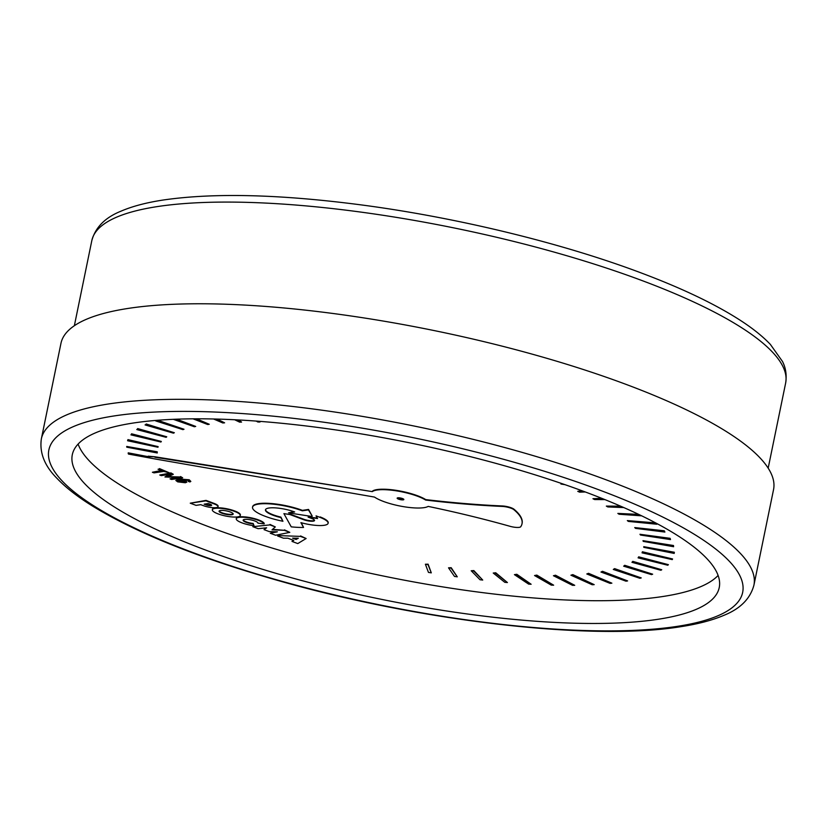 <?xml version="1.0" encoding="UTF-8"?>
<svg xmlns="http://www.w3.org/2000/svg" width="827" height="827" viewBox="0 0 827 827"><rect width="100%" height="100%" fill="white"/><g stroke="black" fill="none" stroke-linecap="round" stroke-linejoin="round"><path stroke-width="1.24" d="M178.901 480.332L183.77 480.9L184.824 481.707L178.818 481.696L177.753 480.838L178.901 480.332M177.908 480.632L184.741 481.459M188.845 480.973L188.277 481.397L189.91 481.955L190.83 481.428L189.125 480.218L178.735 479.433L175.831 480.456L177.691 481.862L185.351 482.751L186.871 482.089L185.269 480.838L180.793 479.929L187.905 480.353L188.845 480.973L188.277 481.397L188.938 480.518M182.881 479.722L185.362 480.384L186.871 482.089M175.831 480.456L178.828 478.978L189.218 479.763L190.83 481.428M158.06 469.25L162.154 470.79L152.395 472.258L154.029 472.868L163.798 471.411L169.225 472.765L159.363 469.054L158.06 469.25L159.363 469.054M159.456 468.599L169.225 472.765M161.317 470.48L152.395 472.258M127.575 440.739L157.967 447.252L158.112 446.621L127.823 440.078L127.575 440.739L127.823 440.078M127.916 439.623L158.112 446.621M155.703 420.933L182.901 429.637L184.018 429.254L156.985 420.55L155.703 420.933L156.086 420.395M157.616 420.271L184.018 429.254M234.651 419.754L239.634 422.142L241.577 422.059L237.049 419.868M238.207 419.93L241.577 422.059M583.025 491.124L577.753 491.341L581.919 490.721M577.753 491.341L579.624 492.168L585.268 491.962M655.914 523.046L627.331 520.596L655.635 522.891M656.349 523.274L656.855 524.235L655.842 523.377M627.331 520.596L628.365 521.403L656.855 524.235M643.757 546.678L674.346 552.26L643.757 546.678L643.788 547.34L674.191 553.418L674.253 552.715M674.346 552.26L674.191 553.418M623.661 566.195L624.716 565.306L652.648 574.186L624.623 565.761L623.661 566.195L651.531 574.62L652.648 574.186M570.909 575.199L572.822 574.61L594.189 584.637L572.729 575.065L570.909 575.199L592.173 584.741L594.189 584.637M493.243 573.039L495.755 572.78L507.416 582.549L495.662 573.235L493.243 573.039L504.801 582.311L507.416 582.549M301.307 522.747L303.55 527.45L300.904 522.633A20.944 5.045 -168.4 0 0 328.102 523.274A20.944 5.045 -168.4 0 0 320.07 517.392L316.059 515.883L317.547 518.55L308.12 517.123L311.717 518.477A7.009 1.685 11.6 0 1 314.539 520.493A7.009 1.685 11.6 0 1 310.632 521.206A7.009 1.685 11.6 0 1 303.623 519.687L289.946 514.549L283.899 513.619L291.249 526.851A40.606 9.779 -168.4 0 0 303.55 527.45M289.946 514.549L283.899 513.619M290.039 514.094L303.716 519.232A7.009 1.685 -168.4 0 0 314.518 520.255M317.258 518.043L308.12 517.123M320.07 517.392L316.059 515.883M320.163 516.937A20.944 5.045 11.6 0 1 328.195 522.819L328.102 523.274M236.253 518.756L236.346 518.302A14.286 3.442 11.6 0 1 249.795 517.568A14.286 3.442 11.6 0 1 264.237 523.408L264.144 523.863A14.286 3.442 -168.4 0 0 249.702 518.022A14.286 3.442 -168.4 0 0 236.253 518.756A14.286 3.442 -168.4 0 0 254.044 525.734L253.083 523.915A7.567 1.819 11.6 0 1 243.128 520.162A7.567 1.819 11.6 0 1 250.839 519.883A7.567 1.819 11.6 0 1 257.952 523.171L264.144 523.863M243.241 519.945A7.567 1.819 -168.4 0 0 253.176 523.46L253.083 523.915M253.176 523.46L254.044 525.734M258.158 528.691L266.635 527.791L264.04 529.642L269.209 531.575L277.345 531.813L270.274 533.239L275.587 535.245L289.791 532.361L284.374 530.324L272.031 529.797L275.308 526.923L269.912 524.897L252.824 526.685L258.158 528.691M269.912 524.897L252.824 526.685M270.005 524.442L275.308 526.923M272.528 529.352L284.374 530.324M284.467 529.869L289.791 532.361M275.463 531.761L270.274 533.239M265.994 527.853L264.04 529.642M252.535 507.178L252.628 506.724A31.995 7.701 11.6 0 1 270.419 503.457A31.995 7.701 11.6 0 1 302.413 510.362L308.554 509.442L312.172 516.048L308.45 509.897L302.32 510.817A31.995 7.701 -168.4 0 0 270.326 503.912A31.995 7.701 -168.4 0 0 252.535 507.178A31.995 7.701 -168.4 0 0 282.937 521.268L280.829 517.568A18.794 4.528 11.6 0 1 265.457 509.825A18.794 4.528 11.6 0 1 275.887 507.912A18.794 4.528 11.6 0 1 294.67 511.954L288.53 512.874L312.079 516.503M293.812 511.644L288.53 512.874M265.519 509.608A18.794 4.528 -168.4 0 0 280.922 517.113L280.829 517.568M280.922 517.113L282.937 521.268M471.214 570.764L473.819 570.568L482.72 580.058L473.726 571.033L471.214 570.764L480.011 579.748L482.72 580.058M553.439 575.726L555.527 575.22L574.713 585.309L555.434 575.675L553.439 575.726L572.511 585.33L574.713 585.309M613.303 569.452L614.595 568.625L641.245 577.918L614.502 569.079L613.303 569.452L639.881 578.28L641.245 577.918M642.062 552.849L642.383 551.774L672.578 558.969L642.29 552.229L642.062 552.849L672.248 559.61L672.578 558.969M634.733 527.574L664.246 530.779L634.733 527.574L635.518 528.36L664.898 532.061L664.153 531.234M664.246 530.779L664.898 532.061M602.769 498.733L592.938 498.722L601.632 498.278M592.938 498.722L594.623 499.56L604.919 499.601M256.184 421.077L257.9 422.008L260.009 422.008L258.634 421.263M259.709 421.336L260.009 422.008M173.256 419.32L194.355 426.742L195.699 426.432L175.365 419.237M176.616 419.186L195.699 426.432M130.935 434.857L160.934 442.021L161.327 441.442L131.441 434.258L130.935 434.857L131.441 434.258M131.534 433.803L161.327 441.442M126.717 446.446L157.223 451.821L157.254 452.969L157.13 452.276L126.717 446.446L126.748 447.169L157.254 452.969M145.056 424.913L173.453 433.172L174.342 432.717L146.09 424.447L145.056 424.913L146.09 424.447M146.183 423.993L174.342 432.717M213.552 418.979L222.845 422.979L224.613 422.824L215.878 419.041M217.098 419.072L224.613 422.824M562.66 483.867L560.933 484.022L561.626 483.516M560.933 484.022L564.986 484.674M639.809 514.932L617.841 513.412L638.682 514.394M617.841 513.412L619.103 514.239L641.711 515.841M642.982 540.672L673.488 545.51L642.982 540.672L643.272 541.385L673.612 546.719L673.395 545.965M673.488 545.51L673.612 546.719M631.952 562.319L632.769 561.368L661.734 569.751L632.676 561.822L631.952 562.319L660.866 570.258L661.734 569.751M586.808 573.969L588.524 573.307L611.877 583.169L588.431 573.762L586.808 573.969L610.057 583.366L611.877 583.169M514.425 574.641L516.813 574.289L531.13 584.255L516.72 574.744L514.425 574.641L528.629 584.11L531.13 584.255M425.398 564.231L428.117 564.19L431.291 572.863L428.024 564.645L425.398 564.231L428.458 572.398L431.291 572.863M219.176 510.952A7.216 1.737 -168.4 0 0 222.049 512.781A7.216 1.737 -168.4 0 0 233.173 513.825M221.956 513.236A7.216 1.737 11.6 0 1 219.062 511.169A7.216 1.737 11.6 0 1 226.474 510.921A7.216 1.737 11.6 0 1 233.193 514.063A7.216 1.737 11.6 0 1 229.172 514.797A7.216 1.737 11.6 0 1 221.956 513.236M218.059 513.877A14.276 3.432 -168.4 0 0 232.346 516.968A14.276 3.432 -168.4 0 0 240.295 515.51A14.276 3.432 -168.4 0 0 234.568 511.406A14.276 3.432 -168.4 0 0 220.282 508.316A14.276 3.432 -168.4 0 0 212.332 509.773A14.276 3.432 -168.4 0 0 218.059 513.877M212.332 509.773L212.425 509.318A14.276 3.432 11.6 0 1 220.375 507.861A14.276 3.432 11.6 0 1 234.661 510.952A14.276 3.432 11.6 0 1 240.388 515.056L240.295 515.51M293.988 538.17L296.076 539.452L292.613 538.15L298.309 538.253L296.076 539.452M296.169 538.997L297.586 538.232M277.645 536.01L283.423 538.181L287.879 538.212L293.781 540.434L291.993 541.406L297.772 543.577L306.124 538.511L300.501 536.403L277.738 535.555L300.501 536.403M300.594 535.948L306.124 538.511M293.347 540.269L291.993 541.406M204.176 504.15L208.29 503.54L210.203 504.263A3.556 0.858 11.6 0 1 211.64 505.287A3.556 0.858 11.6 0 1 209.665 505.648A3.556 0.858 11.6 0 1 206.119 504.883L204.176 504.15M205.106 504.015L206.212 504.429A3.556 0.858 -168.4 0 0 211.557 505.028M190.262 503.188L206.037 500.387L214.369 503.519A9.51 2.295 11.6 0 1 218.121 506.227L218.018 506.682A9.51 2.295 -168.4 0 0 214.276 503.974L205.944 500.842L190.262 503.188L196.051 505.359L200.734 504.666L203.297 505.628A9.51 2.295 -168.4 0 0 212.777 507.654A9.51 2.295 -168.4 0 0 218.018 506.682M448.523 567.818L451.201 567.704L457.269 576.822L451.108 568.159L448.523 567.818L454.488 576.429L457.269 576.822M534.552 575.54L536.806 575.106L553.635 585.185L536.713 575.561L534.552 575.54L551.268 585.123L553.635 585.185M600.981 572.046L602.49 571.302L627.61 580.916L602.397 571.757L600.981 572.046L626.008 581.195L627.61 580.916M638.103 557.853L638.671 556.84L668.392 564.665L638.578 557.295L638.103 557.853L667.792 565.244L668.392 564.665M639.964 534.283L670.118 538.325L639.964 534.283L640.501 535.038L670.501 539.576L670.025 538.78M670.118 538.325L670.501 539.576M621.759 506.672L606.336 506.103L620.612 506.176M606.336 506.103L607.814 506.941L623.796 507.571M193.032 418.824L207.711 424.52L209.272 424.282L195.255 418.813M196.506 418.803L209.272 424.282M136.775 429.564L166.113 437.318L166.754 436.79L137.551 429.027L136.775 429.564L137.551 429.027M137.644 428.572L166.754 436.79M397.342 497.957A3.411 0.817 -168.4 0 0 398.624 498.681A3.411 0.817 -168.4 0 0 403.752 499.27M398.521 499.136A3.411 0.817 11.6 0 1 397.156 498.154A3.411 0.817 11.6 0 1 400.661 498.04A3.411 0.817 11.6 0 1 403.834 499.529A3.411 0.817 11.6 0 1 401.943 499.88A3.411 0.817 11.6 0 1 398.521 499.136M148.198 456.194L154.949 456.783L148.105 456.649L128.237 452.845L128.443 454.064L155.579 459.057L374.507 497.079A29.638 7.133 -168.4 0 0 402.739 506.527A29.638 7.133 -168.4 0 0 428.179 506.403A307.747 74.079 11.6 0 1 510.724 526.499A8.311 2.005 -168.4 0 0 520.555 526.892M148.105 456.649L128.144 453.299M154.949 456.783L372.336 491.62L154.856 457.238M372.429 491.166A29.638 7.133 11.6 0 1 396.598 490.411A29.638 7.133 11.6 0 1 425.75 499.601L425.657 500.056A29.638 7.133 -168.4 0 0 396.505 490.866A29.638 7.133 -168.4 0 0 372.336 491.62M520.586 526.902A124.071 29.865 -168.4 0 0 522.013 523.791A124.071 29.865 -168.4 0 0 513.887 509.68A8.27 1.995 -168.4 0 0 502.175 506.413A345.004 83.051 11.6 0 1 425.657 500.056M425.75 499.601A345.004 83.051 -168.4 0 0 502.268 505.959A8.27 1.995 11.6 0 1 513.981 509.225A124.071 29.865 11.6 0 1 522.106 523.336L522.013 523.791M159.756 475.018L170.92 472.91L173.298 474.295L170.827 473.364L159.756 475.018L161.337 475.618L170.755 474.202L164.945 476.972L179.294 477.499L170.031 478.885L171.613 479.474L182.684 477.82L180.472 476.993L167.364 477.045L173.298 474.295M167.457 476.59L180.472 476.993M180.565 476.538L182.684 477.82M176.306 477.499L170.031 478.885M169.494 474.398L164.945 476.972M718.105 575.447A330.221 79.485 11.6 0 1 209.407 526.985A330.221 79.485 11.6 0 1 78.1 444.078M586.808 492.541A330.221 79.485 11.6 0 1 719.242 587.532A330.221 79.485 11.6 0 1 535.265 621.191A330.221 79.485 11.6 0 1 204.734 549.728A330.221 79.485 11.6 0 1 72.3 454.736A330.221 79.485 11.6 0 1 256.277 421.088A330.221 79.485 11.6 0 1 586.808 492.541M41.35 438.899L60.96 343.35A363.715 87.559 11.6 0 1 263.617 306.279A363.715 87.559 11.6 0 1 627.672 384.989A363.715 87.559 11.6 0 1 773.545 489.615L753.924 585.175A363.715 87.559 -168.4 0 0 608.052 480.539A363.715 87.559 -168.4 0 0 243.996 401.829A363.715 87.559 -168.4 0 0 41.35 438.899C39.365 452.762 44.575 465.911 56.98 478.347C65.726 487.548 77.562 496.779 92.479 506.031C137.385 533.456 200.351 558.597 281.387 581.464C423.321 621.677 593.31 641.152 681.024 626.649C698.009 624.044 712.264 620.291 723.759 615.391C740.206 608.837 750.265 598.769 753.924 585.175M91.818 240.616A354.142 85.253 11.6 0 1 158.257 206.45A354.142 85.253 11.6 0 1 643.613 281.159A354.142 85.253 11.6 0 1 785.65 383.035C787.49 371.013 783.562 363.787 782.549 361.554L770.382 344.425C762.742 336.382 752.684 328.319 740.206 320.256C715.21 304.14 682.285 288.396 641.442 273.034C562.071 243.055 457.042 217.522 361.42 204.931C280.167 194.304 214.193 192.66 163.498 199.979C146.586 202.532 132.444 206.254 121.073 211.143C105.153 217.522 95.405 227.353 91.818 240.616L74.358 325.724M190.892 551.805A354.142 85.253 11.6 0 1 115.294 415.764A354.142 85.253 11.6 0 1 600.65 490.473A354.142 85.253 11.6 0 1 676.248 626.515A354.142 85.253 11.6 0 1 190.892 551.805M785.65 383.035L768.18 468.144"/></g></svg>
